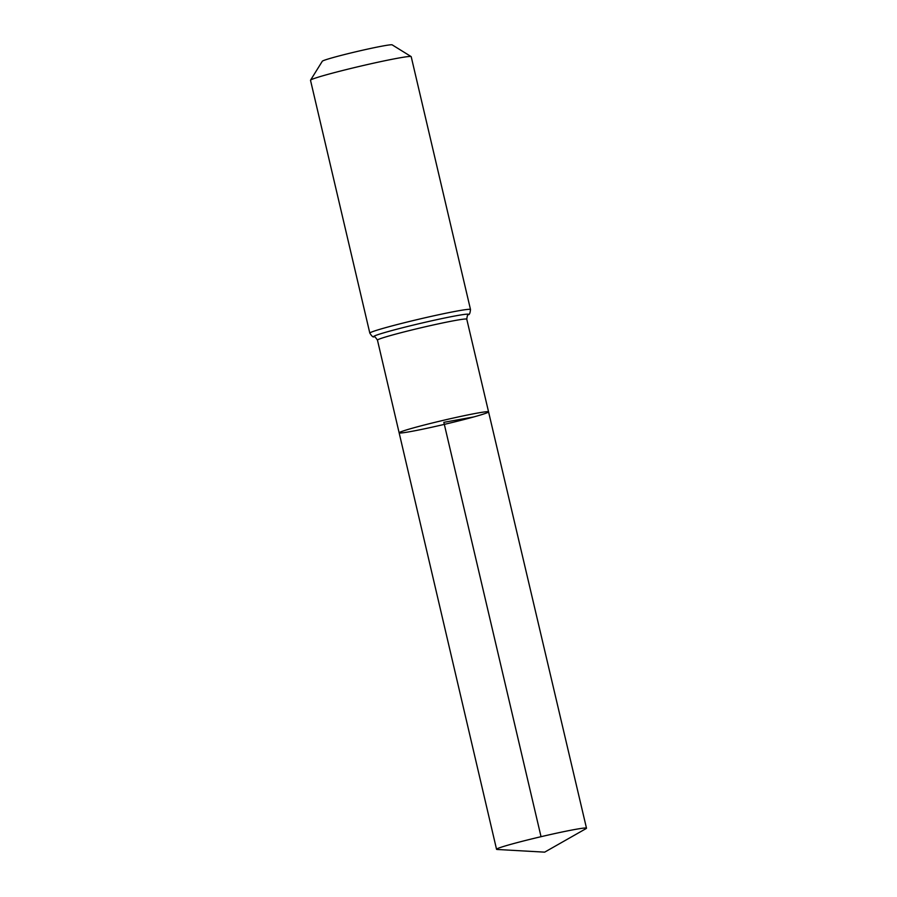 <?xml version="1.0" encoding="UTF-8"?>
<svg xmlns="http://www.w3.org/2000/svg" width="897" height="897" viewBox="0 0 897 897"><rect width="100%" height="100%" fill="white"/><g stroke="black" fill="none" stroke-linecap="round" stroke-linejoin="round"><path stroke-width="1.35" d="M473.896 416.903A45.926 2.086 166.8 0 0 488.562 411.858A45.926 2.086 166.8 0 0 443.376 420.323A45.926 2.086 166.8 0 0 399.143 432.836A45.926 2.086 166.8 0 0 425.963 428.497A45.926 2.086 166.8 0 0 473.896 416.903L443.847 422.341L541.037 836.699M369.822 333.123A51.712 2.343 166.8 0 1 419.617 319.04A51.712 2.343 166.8 0 1 470.499 309.51L411.196 56.668A51.712 2.343 166.8 0 0 411.118 56.578L392.157 44.85A35.902 1.626 166.8 0 0 356.883 51.533A35.902 1.626 166.8 0 0 322.315 61.231L310.541 80.169A51.712 2.343 166.8 0 0 310.508 80.281L369.822 333.123C371.773 336.207 373.163 337.44 374.015 336.801C374.307 336.061 375.462 337.16 377.458 340.12L496.546 849.291A46.196 2.097 166.8 0 0 497.14 849.47L544.658 852.15L586.033 828.626A46.196 2.097 166.8 0 0 586.492 828.189A46.196 2.097 166.8 0 0 559.515 832.551A46.196 2.097 166.8 0 0 511.301 844.212A46.196 2.097 166.8 0 0 496.546 849.291M411.118 56.578A51.712 2.343 166.8 0 0 360.314 66.199A51.712 2.343 166.8 0 0 310.541 80.169M470.499 309.51C470.118 313.143 469.411 314.858 468.369 314.668C467.774 314.129 467.236 315.632 466.765 319.175L488.562 411.858A45.926 2.086 166.8 0 0 443.376 420.323A45.926 2.086 166.8 0 0 399.143 432.836M466.765 319.175A45.859 2.086 166.8 0 0 421.635 327.629A45.859 2.086 166.8 0 0 377.458 340.12M468.369 314.668A48.786 2.209 166.8 0 0 420.626 323.335A48.786 2.209 166.8 0 0 374.015 336.801M488.562 411.858L586.492 828.189"/></g></svg>
